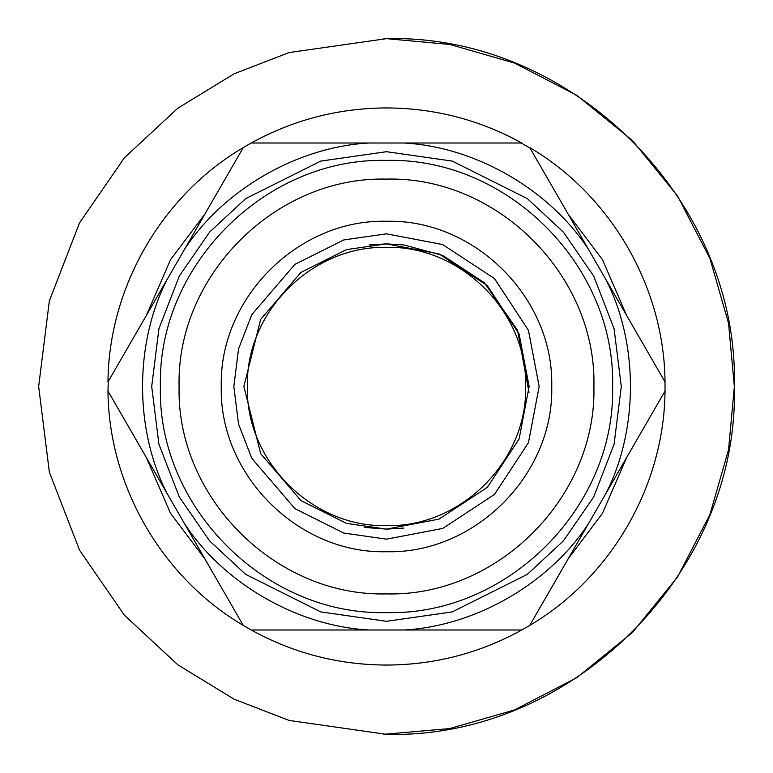 <?xml version="1.0" encoding="UTF-8"?>
<svg xmlns="http://www.w3.org/2000/svg" width="773" height="773" viewBox="0 0 773 773"><rect width="100%" height="100%" fill="white"/><g stroke="black" fill="none" stroke-linecap="round" stroke-linejoin="round"><path stroke-width="1.16" d="M386.5 525.64C312.263 527.572 245.466 460.921 247.36 386.616C245.495 312.244 311.79 245.553 386.5 247.36C460.853 245.418 527.534 312.186 525.64 386.452C527.553 460.863 460.921 527.524 386.5 525.64M369.108 244.944L386.5 243.882L346.565 249.582L300.929 272.405L260.656 319.384L243.882 386.5L260.656 453.616L300.929 500.595L346.565 523.418L386.5 529.119L364.808 527.457M403.893 528.056L386.5 529.119L438.996 519.108L487.348 487.348L519.108 438.996L529.119 386.5L519.108 334.004L487.348 285.652L438.996 253.892L386.5 243.882L403.893 244.944L442.871 255.496L484.246 282.647L517.533 330.197L529.003 392.355M386.5 233.842L343.753 239.949L294.899 264.376L251.805 314.659L238.538 348.923L233.842 386.5L238.538 424.077L251.805 458.341L294.899 508.624L343.753 533.051L386.5 539.158L442.697 528.442L494.449 494.449L528.442 442.697L539.158 386.5L528.442 330.303L494.449 278.551L442.697 244.558L386.5 233.842M386.5 551.729C474.786 554.009 554.009 474.786 551.729 386.5C554.009 298.214 474.786 218.991 386.5 221.271C298.214 218.991 218.991 298.214 221.271 386.5C218.991 474.786 298.214 554.009 386.5 551.729M386.5 593.906C275.671 596.766 176.234 497.329 179.094 386.5C176.234 275.671 275.671 176.234 386.5 179.094C497.329 176.234 596.766 275.671 593.906 386.5C596.766 497.329 497.329 596.766 386.5 593.906M386.5 151.701L320.756 161.093L245.621 198.661L209.599 232.113L179.326 276.009L158.929 328.699L151.701 386.5L158.929 444.301L179.326 496.991L209.599 540.887L245.621 574.339L320.756 611.907L386.5 621.299L452.244 611.907L527.379 574.339L563.401 540.887L593.674 496.991L614.071 444.301L621.299 386.5L614.071 328.699L593.674 276.009L563.401 232.113L527.379 198.661L452.244 161.093L386.5 151.701M386.5 629.995L369.05 629.995C297.653 626.246 223.291 583.315 184.351 523.36L166.9 493.135C134.454 429.43 134.454 343.57 166.9 279.865L184.351 249.64C223.291 189.685 297.653 146.754 369.05 143.005L403.95 143.005C475.347 146.754 549.709 189.685 588.649 249.64L606.1 279.865C638.546 343.57 638.546 429.43 606.1 493.135L588.649 523.36C549.709 583.315 475.347 626.246 403.95 629.995L386.5 629.995M403.95 143.005L521.804 143.005C479.685 119.825 434.581 108.133 386.5 107.94C338.419 108.133 293.315 119.825 251.196 143.005L243.282 147.575L184.351 249.64M251.776 143.005L369.05 143.005M243.282 147.575C161.779 195.511 108.742 287.382 107.978 381.93L166.9 279.865L108.268 381.427L107.978 391.07C108.742 485.618 161.779 577.489 243.282 625.425L251.196 629.995C293.315 653.175 338.419 664.867 386.5 665.06C434.581 664.867 479.685 653.175 521.804 629.995L529.718 625.425C611.221 577.489 664.258 485.618 665.022 391.07L665.022 381.93L606.1 279.865M166.9 493.135L108.268 391.573M242.993 624.922L184.351 523.36M369.05 629.995L251.776 629.995M521.34 629.995L403.95 629.995M588.649 523.36L530.007 624.922M664.79 391.476L606.1 493.135M665.022 381.93C664.258 287.382 611.221 195.511 529.718 147.575L588.649 249.64L530.007 148.078L521.224 143.005M383.65 38.66L386.5 38.65C572.368 33.848 739.152 200.632 734.35 386.5C739.152 572.368 572.368 739.152 386.5 734.35L289.102 720.436L234.074 699.179L177.79 664.78L124.424 615.221L79.571 550.192L49.356 472.129L38.65 386.5L49.356 300.871L79.571 222.808L124.424 157.779L177.79 108.22L234.074 73.822L289.102 52.564L386.5 38.65L449.799 44.457L514.538 63.077L576.851 95.35L632.469 140.531L677.65 196.149L709.923 258.462L728.543 323.201L734.35 386.5L728.543 449.799L709.923 514.538L677.65 576.851L632.469 632.469L576.851 677.65L514.538 709.923L449.799 728.543L383.65 734.34M204.942 213.986L170.553 259.641L146.319 315.519M146.319 457.481L170.553 513.359L204.942 559.014M568.058 559.014L602.447 513.359L626.681 457.481M626.681 315.519L602.447 259.641L568.058 213.986M386.5 612.603C507.32 615.714 615.714 507.32 612.603 386.5C615.714 265.68 507.32 157.286 386.5 160.398C265.68 157.286 157.286 265.68 160.398 386.5C157.286 507.32 265.68 615.714 386.5 612.603"/></g></svg>
